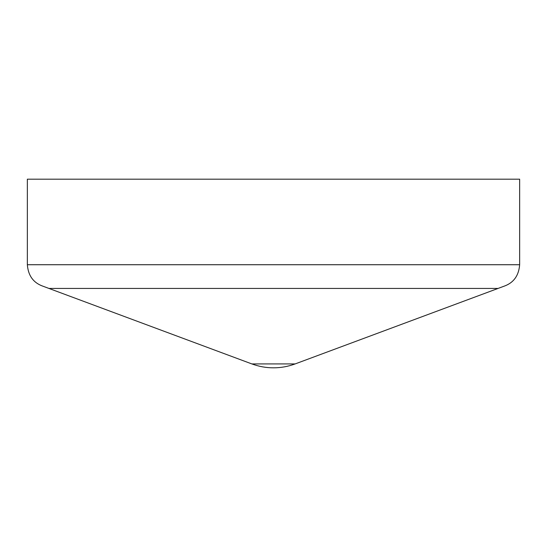 <?xml version="1.0" encoding="UTF-8"?>
<svg xmlns="http://www.w3.org/2000/svg" width="547" height="547" viewBox="0 0 547 547"><rect width="100%" height="100%" fill="white"/><g stroke="black" fill="none" stroke-linecap="round" stroke-linejoin="round"><path stroke-width="0.82" d="M519.65 264.727L519.65 179.184L27.35 179.184L27.35 264.727C28.177 275.339 33.073 282.389 42.044 285.869L251.839 363.919C258.963 366.538 266.184 367.837 273.5 367.816C280.816 367.837 288.037 366.538 295.161 363.919L504.956 285.869C513.927 282.389 518.823 275.339 519.65 264.727L27.35 264.727M295.161 363.919L251.839 363.919M498.064 288.433L48.936 288.433"/></g></svg>
